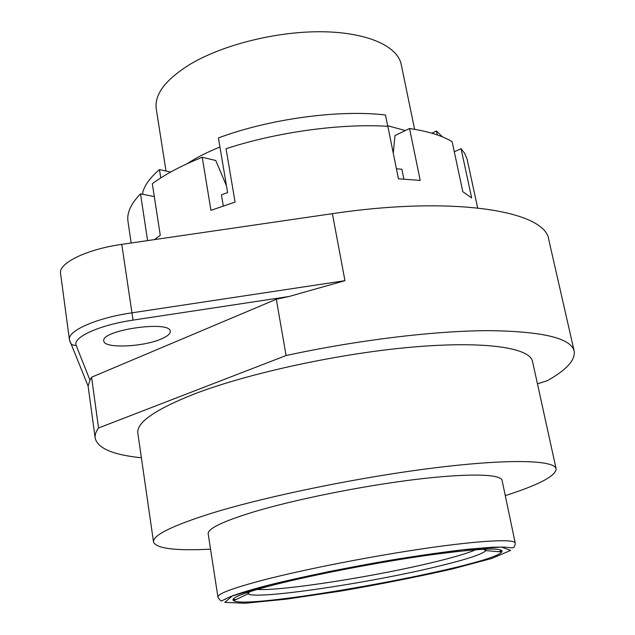 <?xml version="1.0" encoding="UTF-8"?>
<svg xmlns="http://www.w3.org/2000/svg" width="635" height="635" viewBox="0 0 635 635"><rect width="100%" height="100%" fill="white"/><g stroke="black" fill="none" stroke-linecap="round" stroke-linejoin="round"><path stroke-width="0.95" d="M332.383 213.67L121.777 244.364C86.677 249.253 58.269 263.215 60.563 273.471L69.429 339.765C67.31 330.906 96.258 318.016 131.794 312.849L344.956 280.678L332.383 213.67C454.652 195.405 545.981 211.09 548.799 239.768L574.199 351.139C571.087 338.114 542.441 331.287 488.275 330.644C434.388 330.819 357.505 340.058 286.091 355.536L276.304 299.252L289.1 296.481L133.032 320.119C99.044 325.072 72.033 337.566 76.224 345.559L89.972 380.222L91.591 377.214L98.544 427.99C95.877 431.689 94.758 435.086 95.194 438.19C97.727 448.373 113.117 454.906 141.383 457.779M574.199 351.139C575.493 360.029 566.563 369.864 547.41 380.643L537.448 383.85M344.956 280.678L289.1 296.481M154.313 196.612L140.51 193.818C130.866 203.811 126.69 213.05 127.984 221.52L131.167 242.991M454.287 151.789L461.066 148.661L471.662 197.953L462.82 191.714L452.128 141.668C442.198 135.676 427.998 131.294 409.535 128.508L420.219 180.411L398.431 178.792L387.85 126.325C340.852 123.325 277.098 132.024 226.044 148.709L235.077 202.081L210.939 210.32L202.224 157.266C181.562 165.568 164.933 174.379 152.329 183.706L160.274 235.355L154.408 239.609M226.457 185.777L215.757 160.496L202.224 157.266M409.535 128.508L394.978 135.565L393.279 153.241M477.639 207.883L467.074 159.02L464.63 153.297L461.066 148.661M89.972 380.222L88.098 386.024L95.194 438.19M515.215 543.036L502.094 480.409C501.015 473.924 467.685 473.035 414.369 479.6C361.164 486.132 294.703 499.562 253.563 511.937C222.742 521.414 207.613 528.709 208.177 533.821L217.932 597.067C217.63 593.733 233.196 587.947 264.612 579.715C306.546 568.904 373.952 555.768 427.617 548.061C481.393 540.329 514.612 538.813 515.215 543.036C514.985 545.735 514.421 547.219 513.524 547.481C511.683 547.838 515.263 548.322 504.777 547.1L492.649 547.195L466.606 549.338C444.278 551.942 418.719 555.593 389.922 560.276C345.813 567.865 302.101 576.818 269.169 584.962C248.483 590.272 233.72 595.035 227.79 597.789L222.282 600.599C221.393 601.639 219.94 600.464 217.932 597.067M505.277 495.625C538.972 484.83 555.919 475.909 556.141 468.868C554.728 460.073 509.5 458.605 434.911 467.82C360.497 476.98 267.327 496.062 211.979 513.136C172.037 525.732 152.551 535.369 153.527 542.036C156.21 548.553 175.212 550.934 210.55 549.188M275.931 584.375C315.666 574.31 379.841 561.999 428.942 555.093C479.83 548.283 504.126 547.243 501.817 551.958C491.696 566.166 248.087 610.441 233.616 600.694C229.735 598.106 243.84 592.669 275.931 584.375M556.141 468.868L532.527 361.45C529.987 347.639 484.489 340.685 411.067 347.21C337.82 353.687 247.031 373.547 193.5 394.295C154.884 409.702 136.327 422.664 137.843 433.181L153.527 542.036M286.091 355.536L98.544 427.99M276.304 299.252L91.591 377.214M161.623 338.812C143.566 347.051 103.862 348.75 103.823 341.011C100.433 330.144 170.609 320.032 170.243 331.351C170.434 333.74 167.561 336.225 161.623 338.812M147.59 240.601L140.51 193.818M403.852 179.038L401.876 169.259L396.407 168.735M387.739 126.317L385.461 114.991C338.947 109.45 269.47 118.84 218.416 137.938L227.616 192.627L221.432 194.85L223.282 205.899M437.269 134.93L436.443 131.016L442.571 136.93M142.939 194.31L142.684 192.611C144.574 185.253 150.17 177.57 159.456 169.577L170.624 172.061M219.94 147.01C206.994 152.273 195.985 157.877 186.912 163.83M405.328 130.548L387.62 125.714M436.443 131.016L431.832 133.215M160.758 177.927L159.456 169.577M414.615 129.31L401.201 64.429C397.605 46.125 367.117 32.282 322.096 31.75C277.146 31.202 223.052 44.648 190.325 64.151C165.608 79.462 154.249 94.393 156.258 108.942L166.005 171.029M257.064 589.463C281.932 591.161 376.666 576.247 434.88 561.919C454.263 557.205 467.939 553.133 475.909 549.696M501.983 550.601L498.816 551.704M236.331 599.408L232.981 599.488M225.441 599.345L224.838 599.305M269.303 584.954L232.18 596.043L224.806 602.377L245.166 603.25L286.575 599.122L340.59 591.106C380.103 584.256 417.203 576.913 451.906 569.071L492.038 558.371L510.675 550.402L501.404 547.092L462.629 549.807L400.717 558.506L330.24 571.317L269.303 584.954M133.032 320.119L121.777 244.364M485.481 549.124L485.878 550.624C482.298 554.276 466.296 559.522 437.88 566.38C369.887 583.001 255.572 600.035 248.063 593.844L247.904 592.296M76.224 345.559L72.493 344.916L71.033 343.749L69.921 341.741M249.658 591.725L248.063 593.844L233.616 600.694M483.632 549.204L485.878 550.624L501.817 551.958M69.429 339.765L88.225 386.358"/></g></svg>
